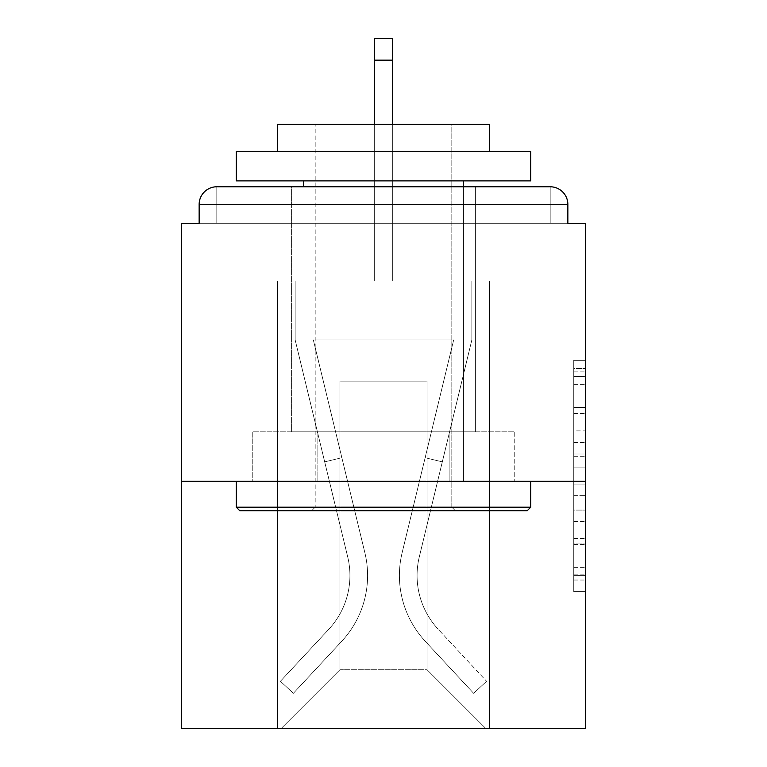 <?xml version="1.0" encoding="UTF-8"?>
<svg xmlns="http://www.w3.org/2000/svg" width="767" height="767" viewBox="0 0 767 767"><rect width="100%" height="100%" fill="white"/><g stroke="black" fill="none" stroke-linecap="round" stroke-linejoin="round"><path stroke-width="0.58" stroke-dasharray="3.83 2.88" d="M573.745 430.881L573.745 467.88L585.528 467.88L585.528 580.034L585.528 371.909L585.528 467.88L573.745 467.88L573.745 368.438L573.745 591.597L573.745 360.346L573.745 575.413L585.528 575.413L573.745 575.413L585.528 575.413L573.745 575.413L573.745 538.415L573.745 591.597L585.528 591.597L585.528 360.346L585.528 574.838L585.528 484.063L573.745 484.063L585.528 484.063L585.528 538.415L585.528 376.53L573.745 376.53L585.528 376.53L585.528 591.597L585.528 371.909L585.528 591.597L573.745 591.597L573.745 360.346L585.528 360.346L585.528 371.909L585.528 360.346L585.528 371.909L585.528 360.346L585.528 368.438L585.528 360.346L573.745 360.346L573.745 376.53L585.528 376.53L573.745 376.53L573.745 430.881L585.528 430.881M475.387 186.774L475.387 431.802L291.613 431.802L475.387 431.802L291.613 431.802L291.613 186.774L475.387 186.774L291.613 186.774L475.387 186.774L291.613 186.774L291.613 431.802L475.387 431.802L475.387 186.774L291.613 186.774M585.528 454.006L585.528 442.444L585.528 454.006L573.745 454.006L573.745 407.459L573.745 544.484L573.745 510.084L585.528 510.084L573.745 510.084L573.745 591.597L585.528 591.597L573.745 591.597L585.528 591.597L573.745 591.597L573.745 360.346L585.528 360.346L573.745 360.346L585.528 360.346L573.745 360.346L573.745 454.006L585.528 454.006M585.528 481.273L585.528 728.65L181.472 728.65L181.472 481.273L585.528 481.273L585.528 223.293L567.858 223.293L567.858 204.444L567.858 223.293L199.142 223.293L199.142 204.444L199.142 223.293L181.472 223.293L181.472 481.273L585.528 481.273L181.472 481.273M374.66 60.142L392.34 60.142L374.66 60.142L392.34 60.142L374.66 60.142L392.34 60.142L374.66 60.142L392.34 60.142L374.66 60.142L392.34 60.142L374.66 60.142L392.34 60.142L374.66 60.142L392.34 60.142L374.66 60.142L392.34 60.142L374.66 60.142L392.34 60.142L392.34 38.35L374.66 38.35L374.66 281.019L277.481 281.019L277.481 728.65L489.519 728.65L489.519 281.019L277.481 281.019L277.481 728.65L281.019 728.65L339.915 669.754L339.915 381.141L339.915 669.754L339.915 381.141L427.085 381.141L427.085 669.754L485.981 728.65L489.519 728.65L489.519 281.019L277.481 281.019L277.481 728.65L281.019 728.65L339.915 669.754L339.915 381.141L339.915 669.754L339.915 381.141L427.085 381.141L427.085 669.754L485.981 728.65L489.519 728.65L489.519 281.019L277.481 281.019L277.481 728.65L281.019 728.65L339.915 669.754L339.915 381.141L427.085 381.141L427.085 669.754L485.981 728.65L489.519 728.65L489.519 281.019L277.481 281.019L277.481 728.65L281.019 728.65L339.915 669.754L339.915 381.141L427.085 381.141L427.085 669.754L485.981 728.65L489.519 728.65L489.519 281.019L277.481 281.019L277.481 728.65L281.019 728.65L339.915 669.754L339.915 381.141L427.085 381.141L427.085 669.754L485.981 728.65L489.519 728.65L489.519 281.019L277.481 281.019L277.481 728.65L281.019 728.65L339.915 669.754L339.915 381.141L427.085 381.141L427.085 669.754L485.981 728.65L489.519 728.65L489.519 281.019L277.481 281.019L277.481 728.65L281.019 728.65L339.915 669.754L339.915 381.141L427.085 381.141L427.085 669.754L485.981 728.65L489.519 728.65L489.519 281.019L277.481 281.019L277.481 728.65L281.019 728.65L339.915 669.754L339.915 381.141L427.085 381.141L427.085 669.754L485.981 728.65L489.519 728.65L489.519 281.019L277.481 281.019L277.481 728.65L281.019 728.65L339.915 669.754L339.915 381.141L427.085 381.141L427.085 669.754L485.981 728.65L489.519 728.65L489.519 281.019L392.34 281.019L489.519 281.019L392.34 281.019L489.519 281.019L392.34 281.019L489.519 281.019L392.34 281.019L489.519 281.019L392.34 281.019L392.34 223.293L392.34 281.019L392.34 223.293L392.34 281.019L392.34 223.293L392.34 281.019L392.34 223.293L392.34 281.019L392.34 223.293L392.34 281.019L392.34 223.293L392.34 281.019L392.34 223.293L392.34 281.019L392.34 223.293L392.34 281.019L392.34 223.293L392.34 281.019L277.481 281.019L277.481 728.65L281.019 728.65L339.915 669.754L339.915 381.141L427.085 381.141L427.085 669.754L485.981 728.65L489.519 728.65L489.519 281.019L489.519 728.65L489.519 281.019L489.519 728.65L489.519 281.019L489.519 728.65L489.519 281.019L489.519 728.65L281.019 728.65L339.915 669.754L339.915 381.141L427.085 381.141L427.085 669.754L485.981 728.65L427.085 669.754L485.981 728.65L427.085 669.754L485.981 728.65L427.085 669.754L485.981 728.65L427.085 669.754L339.915 669.754L339.915 381.141L427.085 381.141L427.085 669.754L485.981 728.65L427.085 669.754L427.085 381.141L339.915 381.141L427.085 381.141L427.085 669.754L427.085 381.141L339.915 381.141L339.915 669.754L339.915 381.141L427.085 381.141L427.085 669.754L427.085 381.141L339.915 381.141L339.915 669.754L427.085 669.754L427.085 381.141L339.915 381.141L427.085 381.141L427.085 669.754L427.085 381.141L339.915 381.141L339.915 669.754L281.019 728.65L339.915 669.754L281.019 728.65L339.915 669.754L281.019 728.65L339.915 669.754L281.019 728.65L339.915 669.754L281.019 728.65L277.481 728.65L281.019 728.65L277.481 728.65L281.019 728.65L277.481 728.65L281.019 728.65L277.481 728.65L277.481 281.019L277.481 728.65L277.481 281.019L277.481 728.65L277.481 281.019L277.481 728.65L277.481 281.019L392.34 281.019L392.34 38.35L392.34 281.019L392.34 38.35L392.34 281.019L374.66 281.019L392.34 281.019L392.34 38.35L392.34 281.019L392.34 38.35L392.34 281.019L374.66 281.019L392.34 281.019L392.34 38.35L392.34 281.019L392.34 38.35L392.34 281.019L374.66 281.019L392.34 281.019L392.34 38.35L392.34 281.019L392.34 38.35L392.34 281.019L374.66 281.019L374.66 223.293L392.34 223.293L374.66 223.293L374.66 281.019L374.66 223.293L392.34 223.293L374.66 223.293L392.34 223.293L374.66 223.293L392.34 223.293L374.66 223.293L392.34 223.293L374.66 223.293L392.34 223.293L374.66 223.293L392.34 223.293L374.66 223.293L392.34 223.293L374.66 223.293L392.34 223.293L374.66 223.293L374.66 281.019L374.66 124.34M567.858 223.293L567.858 204.444A17.67 17.67 0 0 0 550.188 186.774L216.812 186.774L550.188 186.774A17.67 17.67 0 0 1 567.858 204.444A17.67 17.67 0 0 0 550.188 186.774L216.812 186.774L550.188 186.774A17.67 17.67 0 0 1 567.858 204.444A17.67 17.67 0 0 0 550.188 186.774L216.812 186.774A17.67 17.67 0 0 0 199.142 204.444A17.67 17.67 0 0 1 216.812 186.774A17.67 17.67 0 0 0 199.142 204.444L199.142 223.293L567.858 223.293L199.142 223.293L567.858 223.293L199.142 223.293L567.858 223.293L199.142 223.293L567.858 223.293L199.142 223.293L567.858 223.293L199.142 223.293L567.858 223.293L199.142 223.293L567.858 223.293L567.858 204.444A17.67 17.67 0 0 0 550.188 186.774L216.812 186.774A17.67 17.67 0 0 0 199.142 204.444A17.67 17.67 0 0 1 216.812 186.774A17.67 17.67 0 0 0 199.142 204.444L199.142 223.293L216.812 223.293L199.142 223.293L199.142 204.444L199.142 223.293M550.188 223.293L216.812 223.293L550.188 223.293L550.188 204.444L216.812 204.444L216.812 223.293L216.812 204.444L550.188 204.444L550.188 223.293L550.188 204.444L216.812 204.444L216.812 223.293L216.812 204.444L550.188 204.444L550.188 223.293L550.188 204.444L216.812 204.444L216.812 223.293L216.812 204.444L550.188 204.444L550.188 223.293L550.188 204.444L216.812 204.444L216.812 223.293L216.812 204.444L550.188 204.444L550.188 223.293L550.188 204.444L216.812 204.444L216.812 223.293L216.812 204.444L550.188 204.444L550.188 223.293L550.188 204.444L216.812 204.444L216.812 223.293L216.812 204.444L550.188 204.444L550.188 223.293L550.188 204.444L216.812 204.444L216.812 223.293L216.812 204.444L550.188 204.444L550.188 223.293L550.188 204.444L216.812 204.444L216.812 223.293L216.812 204.444L550.188 204.444L550.188 223.293L550.188 204.444L216.812 204.444L216.812 223.293L216.812 204.444L550.188 204.444L550.188 223.293M216.812 186.774L550.188 186.774L216.812 186.774L550.188 186.774L550.188 204.444L567.858 204.444A17.67 17.67 0 0 0 550.188 186.774A17.67 17.67 0 0 1 567.858 204.444A17.67 17.67 0 0 0 550.188 186.774A17.67 17.67 0 0 1 567.858 204.444A17.67 17.67 0 0 0 550.188 186.774A17.67 17.67 0 0 1 567.858 204.444A17.67 17.67 0 0 0 550.188 186.774L216.812 186.774A17.67 17.67 0 0 0 199.142 204.444A17.67 17.67 0 0 1 216.812 186.774A17.67 17.67 0 0 0 199.142 204.444L216.812 204.444L216.812 186.774A17.67 17.67 0 0 0 199.142 204.444L216.812 204.444L216.812 186.774A17.67 17.67 0 0 0 199.142 204.444L216.812 204.444L216.812 186.774A17.67 17.67 0 0 0 199.142 204.444L216.812 204.444L216.812 186.774A17.67 17.67 0 0 0 199.142 204.444L216.812 204.444L216.812 186.774L216.812 204.444L199.142 204.444L216.812 204.444L216.812 186.774L216.812 204.444L199.142 204.444L216.812 204.444L216.812 186.774L216.812 204.444L199.142 204.444L216.812 204.444L216.812 186.774L216.812 204.444L199.142 204.444L216.812 204.444L216.812 186.774L216.812 204.444L199.142 204.444L216.812 204.444L216.812 186.774L216.812 204.444L199.142 204.444L216.812 204.444L216.812 186.774L216.812 204.444L199.142 204.444M252.238 481.273L514.762 481.273L252.238 481.273L252.238 431.802L514.762 431.802L317.874 431.802L317.874 481.273L317.874 431.802L449.126 431.802L449.126 481.273L449.126 431.802L514.762 431.802L514.762 481.273L514.762 431.802L252.238 431.802L252.238 481.273M573.745 467.88L585.528 467.88L573.745 467.88M573.745 368.438L573.745 360.346L573.745 368.438L585.528 368.438L573.745 368.438M573.745 543.899L573.745 495.626L573.745 543.899L585.528 543.899L573.745 543.899M573.745 495.626L573.745 484.063L585.528 484.063L573.745 484.063L573.745 495.626L585.528 495.626L573.745 495.626M573.745 407.459L573.745 376.53L573.745 407.459L585.528 407.459L573.745 407.459M573.745 360.346L585.528 360.346L573.745 360.346L573.745 371.909L573.745 360.346L585.528 360.346M573.745 591.597L585.528 591.597L573.745 591.597L573.745 580.034L573.745 591.597M449.126 431.802L449.126 481.273L449.126 431.802M317.874 431.802L317.874 481.273L317.874 431.802M402.119 552.777A96.594 96.594 0 0 0 425.263 641.289L473.632 693.31L486.575 681.278L473.632 693.31L425.263 641.289L473.632 693.31L486.575 681.278L473.632 693.31L425.263 641.289L473.632 693.31L486.575 681.278L473.632 693.31L425.263 641.289L473.632 693.31L486.575 681.278L473.632 693.31L425.263 641.289L473.632 693.31L486.575 681.278L473.632 693.31L425.263 641.289L473.632 693.31L486.575 681.278L473.632 693.31L425.263 641.289L473.632 693.31L486.575 681.278L473.632 693.31L425.263 641.289L473.632 693.31L486.575 681.278L473.632 693.31L425.263 641.289L473.632 693.31L486.575 681.278L473.632 693.31L425.263 641.289L473.632 693.31L486.575 681.278L473.632 693.31L425.263 641.289L473.632 693.31L486.575 681.278L473.632 693.31L425.263 641.289L473.632 693.31L486.575 681.278L473.632 693.31L425.263 641.289L473.632 693.31L486.575 681.278L473.632 693.31L425.263 641.289L473.632 693.31L486.575 681.278L473.632 693.31L425.263 641.289L473.632 693.31L486.575 681.278L473.632 693.31L425.263 641.289L473.632 693.31L486.575 681.278L473.632 693.31L425.263 641.289L473.632 693.31L486.575 681.278L473.632 693.31L425.263 641.289L473.632 693.31L486.575 681.278L473.632 693.31L425.263 641.289A96.594 96.594 0 0 1 399.406 575.509A96.594 96.594 0 0 0 425.263 641.289A96.594 96.594 0 0 1 399.406 575.509A96.594 96.594 0 0 0 425.263 641.289A96.594 96.594 0 0 1 399.406 575.509A96.594 96.594 0 0 0 425.263 641.289A96.594 96.594 0 0 1 399.406 575.509A96.594 96.594 0 0 0 425.263 641.289A96.594 96.594 0 0 1 399.406 575.509A96.594 96.594 0 0 0 425.263 641.289A96.594 96.594 0 0 1 399.406 575.509A96.594 96.594 0 0 0 425.263 641.289A96.594 96.594 0 0 1 399.406 575.509A96.594 96.594 0 0 0 425.263 641.289A96.594 96.594 0 0 1 399.406 575.509A96.594 96.594 0 0 0 425.263 641.289A96.594 96.594 0 0 1 399.406 575.509A96.594 96.594 0 0 0 425.263 641.289A96.594 96.594 0 0 1 399.406 575.509A96.594 96.594 0 0 0 425.263 641.289A96.594 96.594 0 0 1 399.406 575.509A96.594 96.594 0 0 0 425.263 641.289A96.594 96.594 0 0 1 399.406 575.509A96.594 96.594 0 0 0 425.263 641.289A96.594 96.594 0 0 1 399.406 575.509A96.594 96.594 0 0 0 425.263 641.289A96.594 96.594 0 0 1 399.406 575.509A96.594 96.594 0 0 0 425.263 641.289A96.594 96.594 0 0 1 399.406 575.509A96.594 96.594 0 0 0 425.263 641.289A96.594 96.594 0 0 1 399.406 575.509A96.594 96.594 0 0 0 425.263 641.289A96.594 96.594 0 0 1 399.406 575.509A96.594 96.594 0 0 0 425.263 641.289A96.594 96.594 0 0 1 402.119 552.777A96.594 96.594 0 0 0 399.406 575.509A96.594 96.594 0 0 1 402.119 552.777A96.594 96.594 0 0 0 399.406 575.509A96.594 96.594 0 0 1 402.119 552.777A96.594 96.594 0 0 0 399.406 575.509A96.594 96.594 0 0 1 402.119 552.777A96.594 96.594 0 0 0 399.406 575.509A96.594 96.594 0 0 1 402.119 552.777A96.594 96.594 0 0 0 399.406 575.509A96.594 96.594 0 0 1 402.119 552.777A96.594 96.594 0 0 0 399.406 575.509A96.594 96.594 0 0 1 402.119 552.777A96.594 96.594 0 0 0 399.406 575.509A96.594 96.594 0 0 1 402.119 552.777A96.594 96.594 0 0 0 399.406 575.509A96.594 96.594 0 0 1 402.119 552.777A96.594 96.594 0 0 0 399.406 575.509A96.594 96.594 0 0 1 402.119 552.777A96.594 96.594 0 0 0 399.406 575.509A96.594 96.594 0 0 1 402.119 552.777A96.594 96.594 0 0 0 399.406 575.509A96.594 96.594 0 0 1 402.119 552.777A96.594 96.594 0 0 0 399.406 575.509A96.594 96.594 0 0 1 402.119 552.777A96.594 96.594 0 0 0 399.406 575.509A96.594 96.594 0 0 1 402.119 552.777A96.594 96.594 0 0 0 399.406 575.509A96.594 96.594 0 0 1 402.119 552.777A96.594 96.594 0 0 0 399.406 575.509A96.594 96.594 0 0 1 402.119 552.777A96.594 96.594 0 0 0 399.406 575.509A96.594 96.594 0 0 1 402.119 552.777A96.594 96.594 0 0 0 399.406 575.509A96.594 96.594 0 0 1 402.119 552.777L453.671 339.915L402.119 552.777L425.139 457.717L442.31 461.868L419.29 556.938A78.924 78.924 0 0 0 438.197 629.256L486.575 681.278L438.197 629.256A78.924 78.924 0 0 1 417.075 575.509A78.924 78.924 0 0 0 438.197 629.256A78.924 78.924 0 0 1 417.075 575.509A78.924 78.924 0 0 0 438.197 629.256A78.924 78.924 0 0 1 417.075 575.509A78.924 78.924 0 0 0 438.197 629.256A78.924 78.924 0 0 1 417.075 575.509A78.924 78.924 0 0 0 438.197 629.256A78.924 78.924 0 0 1 417.075 575.509A78.924 78.924 0 0 0 438.197 629.256A78.924 78.924 0 0 1 417.075 575.509A78.924 78.924 0 0 0 438.197 629.256A78.924 78.924 0 0 1 417.075 575.509A78.924 78.924 0 0 0 438.197 629.256A78.924 78.924 0 0 1 417.075 575.509A78.924 78.924 0 0 0 438.197 629.256A78.924 78.924 0 0 1 417.075 575.509A78.924 78.924 0 0 0 438.197 629.256A78.924 78.924 0 0 1 417.075 575.509A78.924 78.924 0 0 0 438.197 629.256A78.924 78.924 0 0 1 417.075 575.509A78.924 78.924 0 0 0 438.197 629.256A78.924 78.924 0 0 1 417.075 575.509A78.924 78.924 0 0 0 438.197 629.256A78.924 78.924 0 0 1 417.075 575.509A78.924 78.924 0 0 0 438.197 629.256A78.924 78.924 0 0 1 417.075 575.509A78.924 78.924 0 0 0 438.197 629.256A78.924 78.924 0 0 1 417.075 575.509A78.924 78.924 0 0 0 438.197 629.256A78.924 78.924 0 0 1 417.075 575.509A78.924 78.924 0 0 0 438.197 629.256A78.924 78.924 0 0 1 417.075 575.509A78.924 78.924 0 0 0 438.197 629.256A78.924 78.924 0 0 1 419.29 556.938A78.924 78.924 0 0 0 417.075 575.509A78.924 78.924 0 0 1 419.29 556.938A78.924 78.924 0 0 0 417.075 575.509A78.924 78.924 0 0 1 419.29 556.938A78.924 78.924 0 0 0 417.075 575.509A78.924 78.924 0 0 1 419.29 556.938A78.924 78.924 0 0 0 417.075 575.509A78.924 78.924 0 0 1 419.29 556.938A78.924 78.924 0 0 0 417.075 575.509A78.924 78.924 0 0 1 419.29 556.938A78.924 78.924 0 0 0 417.075 575.509A78.924 78.924 0 0 1 419.29 556.938A78.924 78.924 0 0 0 417.075 575.509A78.924 78.924 0 0 1 419.29 556.938A78.924 78.924 0 0 0 417.075 575.509A78.924 78.924 0 0 1 419.29 556.938A78.924 78.924 0 0 0 417.075 575.509A78.924 78.924 0 0 1 419.29 556.938A78.924 78.924 0 0 0 417.075 575.509A78.924 78.924 0 0 1 419.29 556.938A78.924 78.924 0 0 0 417.075 575.509A78.924 78.924 0 0 1 419.29 556.938A78.924 78.924 0 0 0 417.075 575.509A78.924 78.924 0 0 1 419.29 556.938A78.924 78.924 0 0 0 417.075 575.509A78.924 78.924 0 0 1 419.29 556.938A78.924 78.924 0 0 0 417.075 575.509A78.924 78.924 0 0 1 419.29 556.938A78.924 78.924 0 0 0 417.075 575.509A78.924 78.924 0 0 1 419.29 556.938A78.924 78.924 0 0 0 417.075 575.509A78.924 78.924 0 0 1 419.29 556.938A78.924 78.924 0 0 0 417.075 575.509A78.924 78.924 0 0 1 419.29 556.938L471.849 339.915L419.29 556.938L471.849 339.915L471.849 281.019L295.151 281.019L471.849 281.019L295.151 281.019L471.849 281.019L295.151 281.019L471.849 281.019L295.151 281.019L471.849 281.019L295.151 281.019L471.849 281.019L295.151 281.019L471.849 281.019L295.151 281.019L471.849 281.019L295.151 281.019L471.849 281.019L295.151 281.019L471.849 281.019L471.849 339.915L419.29 556.938L471.849 339.915L471.849 281.019L471.849 339.915L419.29 556.938L471.849 339.915L471.849 281.019L471.849 339.915L419.29 556.938L471.849 339.915L471.849 281.019L471.849 339.915L419.29 556.938L471.849 339.915L471.849 281.019L471.849 339.915L419.29 556.938L471.849 339.915L471.849 281.019L471.849 339.915L419.29 556.938L471.849 339.915L471.849 281.019L471.849 339.915L419.29 556.938L471.849 339.915L471.849 281.019L471.849 339.915L419.29 556.938L442.31 461.868L425.139 457.717L402.119 552.777L453.671 339.915L313.329 339.915L364.881 552.777A96.594 96.594 0 0 1 341.737 641.289A96.594 96.594 0 0 0 364.881 552.777A96.594 96.594 0 0 1 341.737 641.289L293.368 693.31L341.737 641.289L293.368 693.31L280.425 681.278L293.368 693.31L280.425 681.278L293.368 693.31L341.737 641.289A96.594 96.594 0 0 0 364.881 552.777A96.594 96.594 0 0 1 341.737 641.289A96.594 96.594 0 0 0 364.881 552.777A96.594 96.594 0 0 1 341.737 641.289L293.368 693.31L341.737 641.289L293.368 693.31L280.425 681.278L293.368 693.31L280.425 681.278L293.368 693.31L341.737 641.289A96.594 96.594 0 0 0 364.881 552.777A96.594 96.594 0 0 1 341.737 641.289A96.594 96.594 0 0 0 364.881 552.777A96.594 96.594 0 0 1 341.737 641.289L293.368 693.31L341.737 641.289L293.368 693.31L280.425 681.278L293.368 693.31L280.425 681.278L293.368 693.31L341.737 641.289A96.594 96.594 0 0 0 364.881 552.777A96.594 96.594 0 0 1 341.737 641.289A96.594 96.594 0 0 0 364.881 552.777A96.594 96.594 0 0 1 341.737 641.289L293.368 693.31L341.737 641.289L293.368 693.31L280.425 681.278L293.368 693.31L280.425 681.278L293.368 693.31L341.737 641.289A96.594 96.594 0 0 0 364.881 552.777A96.594 96.594 0 0 1 341.737 641.289A96.594 96.594 0 0 0 364.881 552.777A96.594 96.594 0 0 1 341.737 641.289L293.368 693.31L341.737 641.289L293.368 693.31L280.425 681.278L293.368 693.31L280.425 681.278L293.368 693.31L341.737 641.289A96.594 96.594 0 0 0 364.881 552.777A96.594 96.594 0 0 1 341.737 641.289A96.594 96.594 0 0 0 364.881 552.777A96.594 96.594 0 0 1 341.737 641.289L293.368 693.31L341.737 641.289L293.368 693.31L280.425 681.278L293.368 693.31L280.425 681.278L293.368 693.31L341.737 641.289A96.594 96.594 0 0 0 364.881 552.777A96.594 96.594 0 0 1 341.737 641.289A96.594 96.594 0 0 0 364.881 552.777A96.594 96.594 0 0 1 341.737 641.289L293.368 693.31L341.737 641.289L293.368 693.31L280.425 681.278L293.368 693.31L280.425 681.278L293.368 693.31L341.737 641.289A96.594 96.594 0 0 0 364.881 552.777A96.594 96.594 0 0 1 341.737 641.289A96.594 96.594 0 0 0 364.881 552.777A96.594 96.594 0 0 1 341.737 641.289L293.368 693.31L341.737 641.289L293.368 693.31L280.425 681.278L293.368 693.31L280.425 681.278L293.368 693.31L341.737 641.289A96.594 96.594 0 0 0 364.881 552.777A96.594 96.594 0 0 1 341.737 641.289A96.594 96.594 0 0 0 364.881 552.777A96.594 96.594 0 0 1 341.737 641.289L293.368 693.31L341.737 641.289L293.368 693.31L280.425 681.278L293.368 693.31L280.425 681.278L293.368 693.31L341.737 641.289A96.594 96.594 0 0 0 364.881 552.777L313.329 339.915L453.671 339.915L402.119 552.777L425.139 457.717L442.31 461.868L425.139 457.717L402.119 552.777L453.671 339.915L313.329 339.915L364.881 552.777L341.861 457.717L324.69 461.868L347.71 556.938A78.924 78.924 0 0 1 328.803 629.256L280.425 681.278L328.803 629.256A78.924 78.924 0 0 0 347.71 556.938A78.924 78.924 0 0 1 328.803 629.256L280.425 681.278L328.803 629.256A78.924 78.924 0 0 0 347.71 556.938A78.924 78.924 0 0 1 328.803 629.256L280.425 681.278L328.803 629.256A78.924 78.924 0 0 0 347.71 556.938A78.924 78.924 0 0 1 328.803 629.256L280.425 681.278L328.803 629.256A78.924 78.924 0 0 0 347.71 556.938A78.924 78.924 0 0 1 328.803 629.256L280.425 681.278L328.803 629.256A78.924 78.924 0 0 0 347.71 556.938A78.924 78.924 0 0 1 328.803 629.256L280.425 681.278L328.803 629.256A78.924 78.924 0 0 0 347.71 556.938A78.924 78.924 0 0 1 328.803 629.256L280.425 681.278L328.803 629.256A78.924 78.924 0 0 0 347.71 556.938A78.924 78.924 0 0 1 328.803 629.256L280.425 681.278L328.803 629.256A78.924 78.924 0 0 0 347.71 556.938A78.924 78.924 0 0 1 328.803 629.256L280.425 681.278L328.803 629.256A78.924 78.924 0 0 0 347.71 556.938A78.924 78.924 0 0 1 328.803 629.256L280.425 681.278L328.803 629.256A78.924 78.924 0 0 0 347.71 556.938A78.924 78.924 0 0 1 328.803 629.256L280.425 681.278L328.803 629.256A78.924 78.924 0 0 0 347.71 556.938A78.924 78.924 0 0 1 328.803 629.256L280.425 681.278L328.803 629.256A78.924 78.924 0 0 0 347.71 556.938A78.924 78.924 0 0 1 328.803 629.256L280.425 681.278L328.803 629.256A78.924 78.924 0 0 0 347.71 556.938A78.924 78.924 0 0 1 328.803 629.256L280.425 681.278L328.803 629.256A78.924 78.924 0 0 0 347.71 556.938A78.924 78.924 0 0 1 328.803 629.256L280.425 681.278L328.803 629.256A78.924 78.924 0 0 0 347.71 556.938A78.924 78.924 0 0 1 328.803 629.256L280.425 681.278L328.803 629.256A78.924 78.924 0 0 0 347.71 556.938A78.924 78.924 0 0 1 328.803 629.256L280.425 681.278L328.803 629.256A78.924 78.924 0 0 0 347.71 556.938A78.924 78.924 0 0 1 328.803 629.256L280.425 681.278L328.803 629.256A78.924 78.924 0 0 0 347.71 556.938L295.151 339.915L347.71 556.938L295.151 339.915L295.151 281.019L295.151 339.915L347.71 556.938L295.151 339.915L295.151 281.019L295.151 339.915L347.71 556.938L295.151 339.915L295.151 281.019L295.151 339.915L347.71 556.938L295.151 339.915L295.151 281.019L295.151 339.915L347.71 556.938L295.151 339.915L295.151 281.019L295.151 339.915L347.71 556.938L295.151 339.915L295.151 281.019L295.151 339.915L347.71 556.938L295.151 339.915L295.151 281.019L295.151 339.915L347.71 556.938L324.69 461.868L341.861 457.717L364.881 552.777L313.329 339.915L453.671 339.915L402.119 552.777L425.139 457.717L442.31 461.868L425.139 457.717L402.119 552.777L453.671 339.915L313.329 339.915L364.881 552.777L341.861 457.717L324.69 461.868L341.861 457.717L364.881 552.777L313.329 339.915L453.671 339.915L402.119 552.777L425.139 457.717L442.31 461.868L425.139 457.717L402.119 552.777L453.671 339.915L313.329 339.915L364.881 552.777L341.861 457.717L324.69 461.868L341.861 457.717L364.881 552.777L313.329 339.915L453.671 339.915L402.119 552.777L425.139 457.717L442.31 461.868L425.139 457.717L402.119 552.777L453.671 339.915L313.329 339.915L364.881 552.777L341.861 457.717L324.69 461.868L341.861 457.717L364.881 552.777L313.329 339.915L453.671 339.915L402.119 552.777L425.139 457.717L442.31 461.868L425.139 457.717L402.119 552.777L453.671 339.915L313.329 339.915L364.881 552.777L341.861 457.717L324.69 461.868L341.861 457.717L364.881 552.777L313.329 339.915L453.671 339.915L402.119 552.777L425.139 457.717L442.31 461.868L425.139 457.717L402.119 552.777L453.671 339.915L313.329 339.915L364.881 552.777L341.861 457.717L324.69 461.868L341.861 457.717L364.881 552.777L313.329 339.915L453.671 339.915L402.119 552.777L425.139 457.717L442.31 461.868L425.139 457.717L402.119 552.777L453.671 339.915L313.329 339.915L364.881 552.777L341.861 457.717L324.69 461.868L341.861 457.717L364.881 552.777L313.329 339.915L453.671 339.915L402.119 552.777M530.745 507.188L527.217 510.726L239.783 510.726L527.217 510.726L239.783 510.726L236.255 507.188L530.745 507.188L236.255 507.188L236.255 481.273L530.745 481.273L530.745 507.188L236.255 507.188M451.821 507.188L455.358 510.726L311.642 510.726L455.358 510.726L311.642 510.726L455.358 510.726L451.821 507.188L451.821 124.34L315.179 124.34L451.821 124.34L315.179 124.34L451.821 124.34L451.821 507.188L315.179 507.188L311.642 510.726L315.179 507.188L451.821 507.188L315.179 507.188L315.179 124.34L315.179 507.188L451.821 507.188M236.255 151.435L530.745 151.435L530.745 180.887L236.255 180.887L530.745 180.887L236.255 180.887L236.255 151.435L530.745 151.435L236.255 151.435M489.519 151.435L277.481 151.435L277.481 124.34L489.519 124.34L277.481 124.34L489.519 124.34L489.519 151.435L277.481 151.435M463.604 180.887L303.396 180.887L463.604 180.887L303.396 180.887L463.604 180.887L463.604 481.273L303.396 481.273L463.604 481.273L303.396 481.273L463.604 481.273L463.604 186.774M303.396 180.887L303.396 186.774M530.745 481.273L236.255 481.273M295.151 339.915L295.151 281.019L295.151 339.915L347.71 556.938L295.151 339.915L295.151 281.019L295.151 339.915M341.861 457.717L324.69 461.868L341.861 457.717L364.881 552.777L313.329 339.915L364.881 552.777L341.861 457.717L324.69 461.868L341.861 457.717M453.671 339.915L313.329 339.915L453.671 339.915M471.849 339.915L471.849 281.019L471.849 339.915M425.139 457.717L442.31 461.868L425.139 457.717M392.34 124.34L392.34 60.142M567.858 204.444L550.188 204.444L550.188 186.774L550.188 204.444L567.858 204.444L550.188 204.444L550.188 186.774L550.188 204.444L567.858 204.444L550.188 204.444L550.188 186.774L550.188 204.444L567.858 204.444L550.188 204.444L550.188 186.774L550.188 204.444L567.858 204.444L550.188 204.444L550.188 186.774L550.188 204.444L567.858 204.444L550.188 204.444L550.188 186.774L550.188 204.444L567.858 204.444L550.188 204.444L550.188 186.774L550.188 204.444L567.858 204.444L550.188 204.444L550.188 186.774L550.188 204.444L567.858 204.444L550.188 204.444L550.188 186.774M573.745 538.415L585.528 538.415L573.745 538.415M573.745 521.071L585.528 521.071M573.745 413.538L585.528 413.538L573.745 413.538M573.745 371.909L585.528 371.909M573.745 580.034L585.528 580.034M573.745 567.321L585.528 567.321M573.745 384.622L585.528 384.622M573.745 456.317L585.528 456.317L573.745 456.317M573.745 521.646L585.528 521.646L573.745 521.646M573.745 544.484L585.528 544.484L573.745 544.484M573.745 442.444L585.528 442.444L573.745 442.444M573.745 574.838L585.528 574.838M573.745 575.413L585.528 575.413M573.745 376.53L585.528 376.53M392.34 38.35L374.66 38.35"/><path stroke-width="1.15" d="M567.858 223.293L567.858 204.444L567.858 223.293L585.528 223.293L585.528 728.65L181.472 728.65L181.472 223.293L199.142 223.293L199.142 204.444L199.142 223.293M585.528 481.273L181.472 481.273M567.858 204.444A17.67 17.67 0 0 0 550.188 186.774L216.812 186.774A17.67 17.67 0 0 0 199.142 204.444M550.188 186.774L475.387 186.774M291.613 186.774L216.812 186.774M527.217 510.726L239.783 510.726L236.255 507.188L530.745 507.188L527.217 510.726M236.255 151.435L530.745 151.435L530.745 180.887L236.255 180.887L236.255 151.435M489.519 151.435L489.519 124.34L277.481 124.34L277.481 151.435M236.255 481.273L236.255 507.188M530.745 481.273L530.745 507.188M303.396 180.887L303.396 186.774M463.604 180.887L463.604 186.774M392.34 60.142L374.66 60.142L374.66 38.35L392.34 38.35L392.34 124.34M374.66 60.142L374.66 124.34"/></g></svg>

